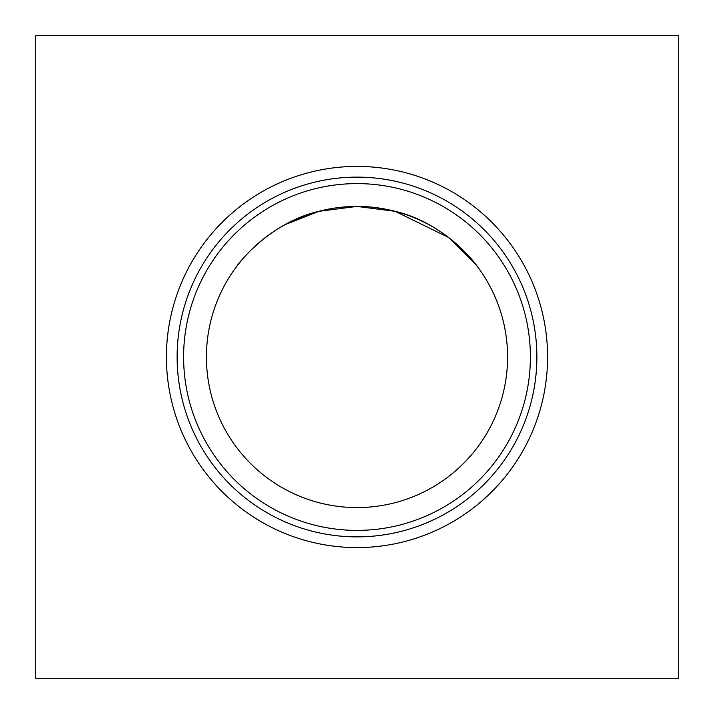 <?xml version="1.0" encoding="UTF-8"?>
<svg xmlns="http://www.w3.org/2000/svg" width="714" height="714" viewBox="0 0 714 714"><rect width="100%" height="100%" fill="white"/><g stroke="black" fill="none" stroke-linecap="round" stroke-linejoin="round"><path stroke-width="1.07" d="M166.416 357A190.584 190.584 0 0 0 357 547.584A190.584 190.584 0 0 0 547.584 357A190.584 190.584 0 0 0 357 166.416A190.584 190.584 0 0 0 166.416 357M177.126 357A179.874 179.874 0 0 0 357 536.874A179.874 179.874 0 0 0 536.874 357A179.874 179.874 0 0 0 357 177.126A179.874 179.874 0 0 0 177.126 357M183.605 357A173.395 173.395 0 0 0 357 530.395A173.395 173.395 0 0 0 530.395 357A173.395 173.395 0 0 0 357 183.605A173.395 173.395 0 0 0 183.605 357M206.417 357A150.583 150.583 0 0 0 357 507.583A150.583 150.583 0 0 0 507.583 357A150.583 150.583 0 0 0 357 206.417A150.583 150.583 0 0 0 206.417 357M475.685 264.323L448.579 237.467L395.199 211.344L376.465 207.685L395.199 211.344C444.358 222.634 476.247 264.144 477.38 266.536C476.068 264.01 444.545 222.741 395.199 211.344L357 206.417L337.945 207.631L357 206.417L318.801 211.344C269.642 222.634 237.753 264.144 236.62 266.536C237.932 264.01 269.455 222.741 318.801 211.344L285.484 224.482L318.801 211.344M243.028 258.593L236.62 266.536M35.7 35.7L35.7 678.3L678.3 678.3L678.3 35.7L35.7 35.7M454.095 241.903L476.318 265.135M475.711 264.358L477.38 266.536M395.199 211.344L357 206.417"/></g></svg>
